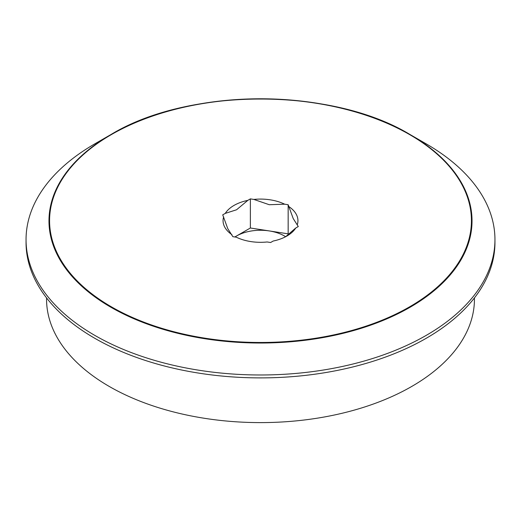 <?xml version="1.0" encoding="UTF-8"?>
<svg xmlns="http://www.w3.org/2000/svg" width="521" height="521" viewBox="0 0 521 521"><rect width="100%" height="100%" fill="white"/><g stroke="black" fill="none" stroke-linecap="round" stroke-linejoin="round"><path stroke-width="0.78" d="M295.726 228.022A37.44 21.615 0 0 1 286.973 235.987A37.44 21.615 0 0 1 273.18 241.041L270.627 242.512L267.136 241.972A37.44 21.615 0 0 1 236.332 237.211L232.841 236.671L227.781 228.673L222.714 214.854L225.274 213.382L236.547 209.781L247.82 200.364L250.373 198.885L253.864 199.426L269.266 204.72L284.668 204.193L288.159 204.733L293.219 218.553L298.286 226.544L295.726 228.022L285.671 236.703M288.159 204.733L288.159 233.844L288.543 234.678M250.373 198.885L250.373 228.003L288.159 233.844M234.828 236.977L250.373 228.003M285.651 236.716A33.878 19.557 0 0 0 284.453 235.987A33.878 19.557 0 0 0 269.266 230.927A33.878 19.557 0 0 0 236.547 235.987A33.878 19.557 0 0 0 234.925 236.99M223.652 216.873A37.44 21.615 0 0 0 231.904 234.658M247.82 200.364A37.44 21.615 0 0 0 225.274 213.382M284.668 204.193A37.44 21.615 0 0 0 253.864 199.426M297.348 224.531A37.44 21.615 0 0 0 289.096 206.746M426.282 335.342A234.45 135.356 180 0 1 170.777 364.68A234.45 135.356 180 0 1 26.05 239.627A234.45 135.356 180 0 1 94.718 143.913L110.927 134.555A211.526 122.122 180 0 1 410.073 134.555A211.526 122.122 180 0 1 410.073 307.26A211.526 122.122 180 0 1 110.927 307.26A211.526 122.122 180 0 1 110.927 134.555L110.927 134.555C188.856 87.202 332.137 87.196 410.073 134.555L426.282 143.913A234.45 135.356 180 0 1 494.95 239.627A234.45 135.356 180 0 1 426.282 335.342M494.95 239.627L494.95 242.539A234.45 135.356 180 0 1 426.282 338.253A234.45 135.356 180 0 1 170.777 367.592A234.45 135.356 180 0 1 26.05 242.539L26.05 239.627M474.449 297.895L474.449 299.087A213.949 123.523 180 0 1 411.785 386.426A213.949 123.523 180 0 1 178.625 413.205A213.949 123.523 180 0 1 46.551 299.087L46.551 297.895M409.643 306.81A210.92 121.771 180 0 1 111.357 306.81A210.92 121.771 180 0 1 111.357 134.594A210.92 121.771 180 0 1 409.643 134.594A210.92 121.771 180 0 1 409.643 306.81M110.927 134.555L94.718 143.913"/></g></svg>
